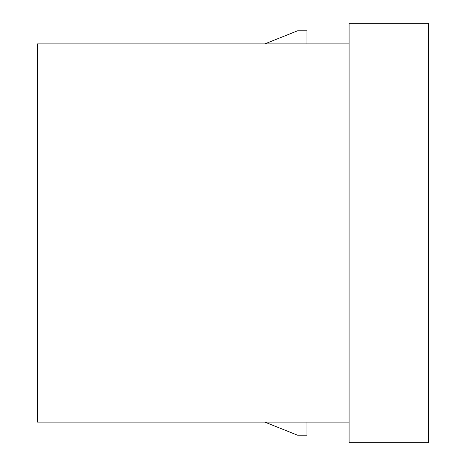 <?xml version="1.0" encoding="UTF-8"?>
<svg xmlns="http://www.w3.org/2000/svg" width="466" height="466" viewBox="0 0 466 466"><rect width="100%" height="100%" fill="white"/><g stroke="black" fill="none" stroke-linecap="round" stroke-linejoin="round"><path stroke-width="0.7" d="M264.828 422.103L297.593 435.209L306.954 435.209L306.954 422.103M349.086 43.897L37.344 43.897L37.344 422.103L349.086 422.103M306.954 43.897L306.954 30.791L297.593 30.791L264.828 43.897M428.656 23.3L428.656 442.7L349.086 442.7L349.086 23.3L428.656 23.3"/></g></svg>
